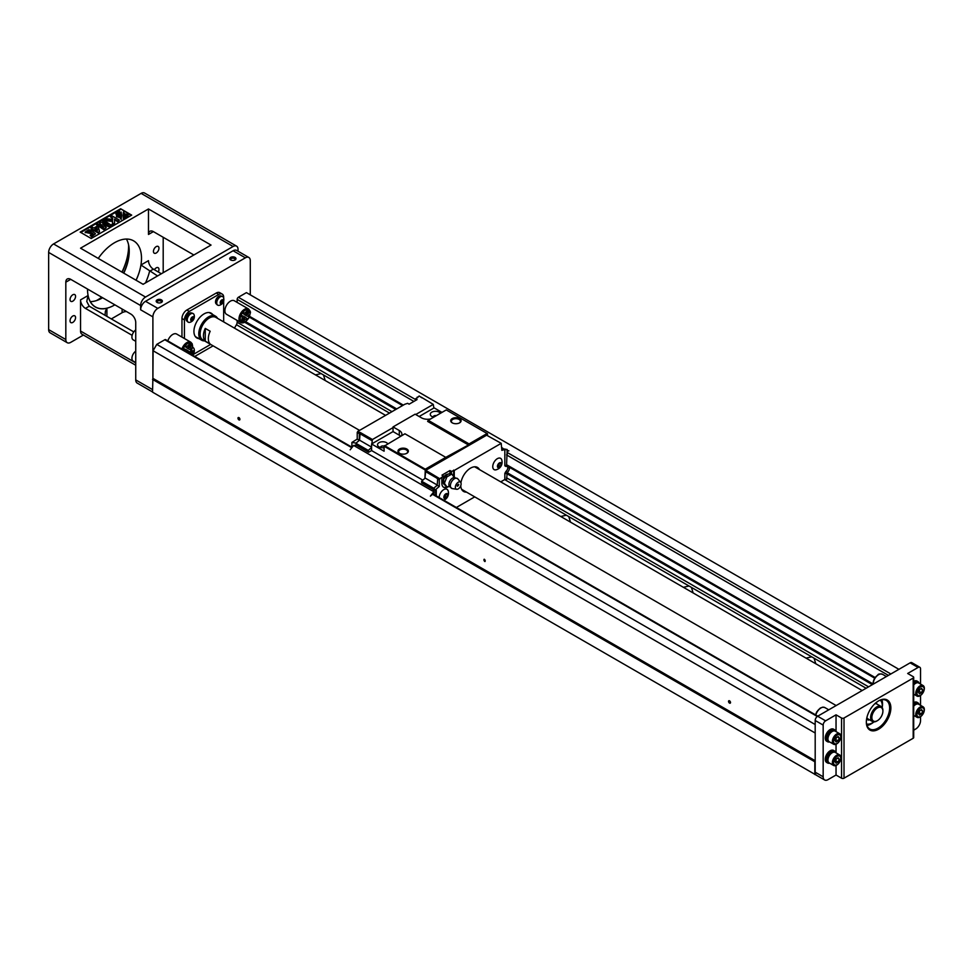 <?xml version="1.0" encoding="UTF-8"?>
<svg xmlns="http://www.w3.org/2000/svg" width="973" height="973" viewBox="0 0 973 973"><rect width="100%" height="100%" fill="white"/><g stroke="black" fill="none" stroke-linecap="round" stroke-linejoin="round"><path stroke-width="1.46" d="M83.41 335.04L70.725 342.362A6.933 4.001 -60 0 1 67.259 342.715A6.933 4.001 -60 0 1 65.823 339.541L65.823 282.182A6.933 4.001 60 0 1 67.259 279.008A6.933 4.001 60 0 1 70.725 279.348L65.823 282.182M913.696 730.188L915.642 729.057A6.933 4.001 120 0 0 920.543 720.567L920.543 716.7M913.696 677.366L913.696 737.558A1.739 0.997 180 0 1 913.185 738.264L913.185 678.072A1.739 0.997 0 0 0 913.696 677.366A1.739 0.997 0 0 0 913.185 676.661L907.675 673.474L918.098 667.454L910.12 662.856A3.466 2.007 -60 0 1 911.859 662.674L919.826 667.283A3.466 2.007 120 0 0 918.098 667.454M836.038 731.611L836.038 714.827L841.56 718.013A1.739 0.997 0 0 0 844.017 718.013L844.017 778.205L913.185 738.264M844.017 778.205A1.739 0.997 180 0 1 841.56 778.205L841.56 718.013M836.038 765.471L836.038 775.019L841.56 778.205M836.038 775.019L828.072 779.616A6.933 4.001 120 0 1 824.605 779.957A6.933 4.001 120 0 1 823.17 776.782L815.192 772.185L815.192 720.494A3.466 2.007 -60 0 1 817.648 716.237L910.12 662.856M126.478 311.542A6.933 4.001 0 0 0 122.112 312.698L111.311 318.937M163.196 237.29L163.196 272.695M140.635 309.791A6.933 4.001 -60 0 1 145.536 301.302L157.808 308.38A6.933 4.001 120 0 0 152.895 316.87L140.635 309.791L140.635 305.546A6.933 4.001 120 0 1 145.536 297.045L233.106 246.485A6.933 4.001 120 0 1 236.585 246.145A6.933 4.001 120 0 1 238.02 249.319L238.02 251.229M250.28 294.855L250.28 260.655A6.933 4.001 120 0 0 248.845 257.48A6.933 4.001 120 0 0 245.378 257.821L233.106 250.742L145.536 301.302M193.858 254.987L153.393 231.623A6.933 4.001 -120 0 0 149.927 231.282A6.933 4.001 -120 0 0 148.48 234.457L148.48 208.964L211.032 245.074L143.092 284.298L80.54 248.188L148.48 208.964M233.106 250.742A6.933 4.001 -60 0 1 236.585 250.389L248.845 257.48M67.259 342.715L50.085 332.802A6.933 4.001 -60 0 1 48.65 329.616L48.65 252.433A6.933 4.001 -60 0 1 53.551 243.943L141.121 193.384A6.933 4.001 -60 0 1 144.6 193.043L236.585 246.145M136.086 280.26A38.154 22.026 120 0 0 140.939 265.009L148.48 260.655A6.933 4.001 -120 0 0 153.393 269.144L149.574 271.345A45.099 26.04 -60 0 1 145.524 282.9M161.36 273.754L153.393 269.144M157.553 275.955L140.939 265.009M91.207 238.494L131.683 215.118L120.64 208.745L80.175 232.121L91.207 238.494M131.063 215.471L120.64 208.745M120.202 213.038L119.12 212.892L120.202 213.038L118.718 211.773L119.314 211.433L120.202 212.333L119.12 212.175M118.864 213.196L118.718 211.773M121.54 214.911L121.54 215.617L116.529 215.41L116.529 214.705L119.813 213.914L121.175 212.017L121.54 214.911L116.529 214.705M121.54 215.799L121.175 219.412L119.813 217.514L116.529 216.724L116.529 216.018L121.54 215.799L121.175 218.694L119.813 216.797L116.529 216.018M111.481 224.654L109.11 226.028L102.676 223.948L106.288 227.658L103.904 229.032L96.546 224.787L98.018 223.936L103.807 227.281L99.574 223.036L101.107 222.16L108.453 224.605L102.652 221.26L104.123 220.409L111.481 225.371L109.11 226.733L103.673 224.982M106.288 227.658L103.904 229.737L96.546 224.787M102.141 226.32L99.574 223.036M105.546 223.632L102.652 221.26M120.64 209.463L80.783 232.474M90.89 228.047L92.35 227.208L93.834 228.059L97.045 226.21L98.285 226.916L99.55 231.586L98.285 233.021L93.615 230.321L92.642 230.893L91.401 230.175L92.374 228.898L90.89 228.047L91.766 229.263M119.363 220.105L117.782 221.029L114.51 219.132L114.571 222.878L112.442 224.106L112.54 220.737L104.926 219.947L106.981 218.767L112.588 219.509L112.649 218.061L110.423 216.772L112.004 215.86L119.363 220.105L117.782 221.735L114.522 219.849M114.571 222.878L114.571 223.583L112.442 224.812L112.442 224.106M112.515 221.443L104.926 220.652L104.926 219.947M112.613 218.755L110.423 216.772M91.073 230.127L87.144 231.744L92.435 231.124L95.488 233.775L91.511 236.074L90.185 235.308L93.031 233.678L92.009 232.815L85.283 231.988L88.786 229.75L91.073 230.127L89.723 231.781L87.266 232.097M95.488 233.775L91.511 236.78L90.185 235.308M92.532 233.958L85.344 232.352M123.085 215.799L123.449 219.412L124.812 217.514L128.095 216.724L128.095 216.018L123.085 215.799L123.449 218.694L124.812 216.797L128.095 216.018M128.095 214.705L128.095 215.41L123.085 215.617L123.449 212.017L124.812 213.914L128.095 214.705L123.085 214.911M119.071 212.953L118.657 213.938L116.699 212.978L118.694 212.978L118.195 212.078L119.071 212.953L117.721 212.795L117.903 214.364M117.526 214.547L116.821 213.646L117.526 214.547M116.821 214.96L115.933 213.379L117.441 213.926L115.933 213.379M116.565 213.306L117.271 213.963M116.845 214.279L115.957 213.403L115.957 214.109M118.134 212.236L118.828 213.014M117.526 214.461L116.821 213.573M117.514 213.136L117.514 212.467M118.657 213.938L118.657 213.233M123.449 219.412L123.449 218.694M124.812 217.514L124.812 216.797M92.009 232.815L92.009 233.52M91.511 236.074L91.511 236.78M89.723 231.075L89.723 231.781M117.782 221.029L117.782 221.735M99.55 231.586L98.285 232.316L93.615 229.616L92.642 230.175L91.401 229.47M96.874 227.731L95.074 228.777L97.592 230.224L96.874 227.731L95.682 229.129M97.349 230.09L96.874 228.448M92.642 230.175L92.642 230.893M93.615 229.616L93.615 230.321M98.285 232.316L98.285 233.021M103.904 229.032L103.904 229.737M109.11 226.028L109.11 226.733M119.813 217.514L119.813 216.797M121.175 219.412L121.175 218.694M118.742 212.515L118.742 211.798M118.888 212.406L118.888 211.749M152.53 391.949L137.169 383.07A6.933 4.001 -60 0 1 135.733 379.896L135.733 322.537A6.933 4.001 60 0 0 130.82 314.048L70.725 279.348M132.158 335.344L85.442 308.38A6.933 4.001 60 0 1 80.54 299.879L80.54 331.039L135.733 362.905M133.787 331.902L89.236 306.191L86.767 301.472L88.069 295.537A38.154 22.026 120 0 0 106.908 308.295L106.908 316.383M105.023 315.301L105.388 311.214L106.908 308.295M157.079 302.421L157.079 302.421A3.114 1.8 180 0 1 157.079 299.891A3.114 1.8 180 0 1 161.482 299.891A3.114 1.8 180 0 1 161.482 302.421A3.114 1.8 180 0 1 157.079 302.421L157.079 302.421M230.662 259.937L230.662 259.937A3.114 1.8 180 0 1 230.662 257.395A3.114 1.8 180 0 1 235.065 257.395A3.114 1.8 180 0 1 235.065 259.937A3.114 1.8 180 0 1 230.662 259.937L230.662 259.937M157.808 308.38L245.378 257.821M234.675 260.132A2.165 1.253 0 0 0 235.028 259.438A2.165 1.253 0 0 0 232.863 258.186A2.165 1.253 0 0 0 230.698 259.438A2.165 1.253 0 0 0 231.063 260.132M161.08 302.615A2.165 1.253 0 0 0 161.445 301.922A2.165 1.253 0 0 0 159.28 300.669A2.165 1.253 0 0 0 157.115 301.922A2.165 1.253 0 0 0 157.468 302.615M152.895 316.87L152.895 378.765L153.089 350.754L156.762 344.381L164.802 339.747A1.739 0.997 -60 0 1 165.665 339.662L352.129 447.312M97.653 299.915A44.235 25.541 120 0 0 101.703 297.227M121.941 272.087A44.235 25.541 120 0 0 128.618 246.278M101.764 297.264A43.359 25.03 -60 0 1 97.957 299.745A43.359 25.03 -60 0 1 96.327 300.633M128.57 244.782A43.359 25.03 -60 0 1 128.618 246.631A43.359 25.03 -60 0 1 122.112 272.197M101.946 298.139A39.029 22.537 120 0 0 102.603 297.75A38.154 22.026 -60 0 1 102.25 297.969L102.25 297.969A38.154 22.026 -60 0 1 90.307 301.642M123.607 273.048A39.029 22.537 120 0 0 129.227 250.888M126.441 239.066A38.154 22.026 -60 0 1 129.227 251.241A38.154 22.026 -60 0 1 123.778 273.158M72.817 301.156A3.904 2.25 -60 0 1 70.859 301.35A3.904 2.25 -60 0 1 70.859 296.838A3.904 2.25 -60 0 1 74.763 294.588A3.904 2.25 -60 0 1 75.359 297.714A3.904 2.25 -60 0 1 72.817 301.156M72.817 322.404A3.904 2.25 -60 0 1 70.859 322.598A3.904 2.25 -60 0 1 70.859 318.086A3.904 2.25 -60 0 1 74.763 315.836A3.904 2.25 -60 0 1 75.359 318.962A3.904 2.25 -60 0 1 72.817 322.404M156.215 253.004A3.904 2.25 -60 0 1 154.257 253.199A3.904 2.25 -60 0 1 154.257 248.687A3.904 2.25 -60 0 1 158.161 246.437A3.904 2.25 -60 0 1 158.757 249.562A3.904 2.25 -60 0 1 156.215 253.004M154.391 269.728A3.904 2.25 -60 0 1 158.161 267.684A3.904 2.25 -60 0 1 158.283 271.978M114.875 304.841A38.154 22.026 -60 0 1 114.51 305.048A38.154 22.026 -60 0 1 95.427 306.945A38.154 22.026 -60 0 1 87.534 289.054M98.249 258.417A38.154 22.026 -60 0 1 133.593 240.842A38.154 22.026 -60 0 1 136.05 280.236M135.733 365.252L81.975 334.213A6.933 4.001 -60 0 1 80.54 331.039M135.733 341.304L133.179 339.832A6.069 3.503 -60 0 1 131.927 337.059A6.069 3.503 -60 0 1 135.733 329.932M135.733 362.552L133.179 361.08A6.069 3.503 -60 0 1 131.927 358.295A6.069 3.503 -60 0 1 135.733 351.18M818.682 776.539L152.53 392.143L152.895 378.765M194.746 356.446L213.111 345.841M234.469 328.132L236.439 324.702A3.466 2.007 120 0 0 237.157 322.282L237.157 320.433M237.157 302.408L237.157 299.38A1.739 0.997 -60 0 1 238.385 297.264L246.424 292.618L898.906 669.327M230.419 301.156A7.808 4.512 120 0 0 224.897 310.715A7.808 4.512 120 0 0 226.514 314.291L240.611 322.428A7.808 4.512 -60 0 1 238.993 318.864A7.808 4.512 -60 0 1 242.411 311.007A7.808 4.512 -60 0 1 248.419 308.915L234.311 300.766A7.808 4.512 120 0 0 230.419 301.156M181.902 349.039A7.808 4.512 -60 0 1 190.781 342.192L176.672 334.055A7.808 4.512 120 0 0 172.768 334.432A7.808 4.512 120 0 0 167.806 340.891M223.668 298.091L223.668 297.264A6.933 4.001 120 0 0 222.233 294.089A6.933 4.001 120 0 0 218.767 294.43L216.31 293.007L186.877 310.01L189.321 311.421A6.933 4.001 120 0 0 184.42 319.922L184.42 338.519M216.31 293.007A6.933 4.001 -60 0 1 219.776 292.666L222.233 294.089M181.963 337.108L181.963 318.499A6.933 4.001 -60 0 1 186.877 310.01M186.804 319.278L186.025 318.828A4.634 2.676 -60 0 1 188.105 314.243A4.634 2.676 -60 0 1 191.62 313.051L191.754 313.124M187.108 321.163L186.986 321.09A4.634 2.676 -60 0 1 186.025 318.901L186.086 318.864M198.857 338.616A14.315 8.258 -60 0 1 196.887 337.972A14.315 8.258 -60 0 1 194.697 326.514A14.315 8.258 -60 0 1 204.038 313.902A14.315 8.258 -60 0 1 211.202 313.197A14.315 8.258 -60 0 1 212.734 314.583M223.668 321.893L223.668 300.985M218.767 294.43L189.321 311.421M192.557 354.877L210.654 344.43M216.286 302.25L215.507 301.8A4.634 2.676 -60 0 1 217.587 297.215A4.634 2.676 -60 0 1 221.102 296.035L221.236 296.108M216.59 304.135L216.468 304.062A4.634 2.676 -60 0 1 215.507 301.873L215.568 301.837M215.507 301.873L216.286 302.323M217.538 305.011A4.938 2.858 -60 0 1 217.295 304.902A4.938 2.858 -60 0 1 216.274 302.639A4.938 2.858 -60 0 1 218.426 297.665A4.938 2.858 -60 0 1 222.245 296.339A4.938 2.858 -60 0 1 222.464 296.485M216.736 302.907A4.938 2.858 120 0 0 217.757 305.169A4.938 2.858 120 0 0 219.217 305.34A5.935 5.935 0 0 0 223.583 297.774A4.938 2.858 120 0 0 222.708 296.607A4.938 2.858 120 0 0 218.901 297.933A4.938 2.858 120 0 0 216.736 302.907M223.389 300.864A2.25 1.301 -60 0 1 221.795 303.625A2.25 1.301 -60 0 1 220.202 302.7A2.25 1.301 -60 0 1 221.795 299.939A2.25 1.301 -60 0 1 223.389 300.864M220.372 302.603L222.501 299.964L223.206 300.961L222.501 302.785L221.078 303.612L220.372 302.603M221.905 300.304L220.409 302.53M222.501 302.785L221.224 302.056M223.206 300.961L221.978 300.256M223.729 298.869A4.938 2.858 120 0 0 223.583 297.774M190.744 354.148A2.25 1.301 -60 0 1 190.708 353.771A2.25 1.301 -60 0 1 192.301 351.01A2.25 1.301 -60 0 1 193.895 351.934A2.25 1.301 -60 0 1 191.973 354.853M191.547 354.598L190.89 353.673L191.596 351.849L193.019 351.034L193.724 352.044L191.632 354.659M192.423 351.375L190.915 353.6M193.019 353.868L191.742 353.126M193.724 352.044L192.496 351.326M194.247 349.939A4.938 2.858 120 0 0 194.089 348.857A4.938 2.858 120 0 0 193.213 347.677A4.938 2.858 120 0 0 192.532 347.458M204.488 340.866A13.877 8.015 -60 0 1 201.642 340.222A13.877 8.015 -60 0 1 201.642 324.204A13.877 8.015 -60 0 1 215.519 316.189A13.877 8.015 -60 0 1 217.502 318.329M216.967 318.025A13.354 7.711 120 0 0 202.275 324.556A13.354 7.711 120 0 0 203.953 340.562M200.122 333.727A12.491 7.212 -60 0 1 200.122 333.52A12.491 7.212 -60 0 1 208.952 318.22A12.491 7.212 -60 0 1 209.134 318.122M385.563 415.362L215.824 317.368A13.014 7.516 120 0 0 209.317 318.013L209.317 318.013A13.014 7.516 120 0 0 200.122 333.946A13.014 7.516 120 0 0 202.81 339.893L359.548 430.382M210.18 331.246L205.267 328.412A13.014 7.516 120 0 0 205.267 341.158L210.18 343.992A13.014 7.516 120 0 1 210.18 331.246M205.267 341.158L205.267 328.412M186.025 318.901L186.792 319.339M188.057 322.039A4.938 2.858 -60 0 1 187.813 321.917A4.938 2.858 -60 0 1 186.792 319.655A4.938 2.858 -60 0 1 188.944 314.68A4.938 2.858 -60 0 1 192.751 313.355A4.938 2.858 -60 0 1 192.97 313.513M187.254 319.922A4.938 2.858 120 0 0 188.276 322.185A4.938 2.858 120 0 0 189.735 322.355A5.935 5.935 0 0 0 194.089 314.802A4.938 2.858 120 0 0 193.213 313.622A4.938 2.858 120 0 0 189.407 314.948A4.938 2.858 120 0 0 187.254 319.922M193.895 317.891A2.25 1.301 -60 0 1 192.301 320.652A2.25 1.301 -60 0 1 190.708 319.728A2.25 1.301 -60 0 1 192.301 316.967A2.25 1.301 -60 0 1 193.895 317.891M190.89 319.631L193.019 316.979L193.724 317.989L193.019 319.813L191.596 320.628L190.89 319.631M192.423 317.332L190.915 319.558M193.019 319.813L191.742 319.083M193.724 317.989L192.496 317.283M194.247 315.884A4.938 2.858 120 0 0 194.089 314.802M188.312 348.845L191.438 344.174L190.416 347.775L191.438 350.195L188.312 348.845M190.173 343.445L187.448 346.133L184.846 346.388L187.57 348.419L190.173 343.445L187.57 346.193L184.967 346.461L187.57 348.419M185.831 351.302L186.585 349.842L183.581 348.565L184.469 350.511M186.682 351.8L187.448 350.341L190.173 352.372L188.13 352.627M186.804 351.873L187.57 350.414M186.707 349.915L183.715 348.638L184.59 350.584M188.434 348.918L191.438 344.174M245.962 315.568L249.076 310.898L248.066 314.486L249.076 316.906L245.962 315.568M247.823 310.168L245.099 312.844L242.484 313.111L245.22 315.13L247.823 310.168L245.22 312.917L242.605 313.172L245.22 315.13M242.313 317.672L241.353 321.37L244.345 316.639L241.231 315.288L242.435 317.745L241.353 321.37M242.605 322.099L245.099 317.064L247.823 319.095L245.22 319.424L242.605 322.099L245.22 317.137M244.345 316.639L241.353 315.361L242.435 317.745M246.084 315.629L249.076 310.898M325.189 380.504L323.474 374.958L321.102 373.583L315.447 374.885M570.482 522.124L568.779 516.578L566.395 515.204L560.74 516.505M815.192 724.532L156.762 344.381M815.192 733.022L153.089 350.754M484.226 559.22A1.387 0.803 60 0 1 484.919 561.555A1.387 0.803 60 0 1 484.226 559.22M815.192 760.716L153.089 378.448M238.932 419.874A1.387 0.803 -120 0 0 239.626 418.329A1.387 0.803 -120 0 0 238.032 418.645A1.387 0.803 -120 0 0 238.932 419.874M729.531 703.102A1.387 0.803 -120 0 0 730.224 701.569A1.387 0.803 -120 0 0 728.619 701.886A1.387 0.803 -120 0 0 729.531 703.102M814.827 774.52L814.827 761.774L152.53 379.397M814.827 761.774L815.192 761.141M875.104 677.5L506.556 464.705L875.104 677.5M403.333 405.109L249.587 316.347L403.333 405.109M874.666 678.145L509.475 467.308M402.542 405.571L249.27 317.076M872.83 683.8L507.164 472.683M396.729 408.928L245.597 321.674M872.367 684.651L506.678 473.523M395.756 409.487L244.661 322.245M815.775 663.744L814.073 658.198L811.689 656.824L806.033 658.125M693.129 592.934L691.426 587.388L689.042 586.014L683.387 587.315M824.605 779.957L816.627 775.359A6.933 4.001 -60 0 1 815.192 772.185M878.607 729.203A17.344 10.01 -60 0 1 866.335 722.124A17.344 10.01 -60 0 1 878.607 700.876A17.344 10.01 -60 0 1 890.867 707.955A17.344 10.01 -60 0 1 878.607 729.203M844.017 718.013L913.185 678.072M829.665 763.185A6.933 4.001 -60 0 1 827.549 762.966L826.685 762.467A6.933 4.001 -60 0 1 825.25 759.293A6.933 4.001 -60 0 1 828.278 752.311A6.933 4.001 -60 0 1 833.63 750.451L834.481 750.949A6.933 4.001 -60 0 1 835.734 752.664M829.665 741.937A6.933 4.001 -60 0 1 827.549 741.718L826.685 741.231A6.933 4.001 -60 0 1 825.25 738.057A6.933 4.001 -60 0 1 828.278 731.064A6.933 4.001 -60 0 1 833.63 729.215L834.481 729.701A6.933 4.001 -60 0 1 835.734 731.428M836.038 744.236L836.038 752.847M836.038 714.827L825.615 720.847A3.466 2.007 120 0 0 823.17 725.092L823.17 776.782M920.543 684.092L920.543 668.865A3.466 2.007 120 0 0 919.826 667.283M920.543 705.34L920.543 695.464M913.696 681.319A6.933 4.001 -60 0 1 917.028 681.064L917.88 681.55A6.933 4.001 -60 0 1 919.132 683.277M913.696 702.567A6.933 4.001 -60 0 1 917.028 702.299L917.88 702.798A6.933 4.001 -60 0 1 919.132 704.525M866.347 721.759A16.48 9.511 120 0 0 869.753 728.959A16.48 9.511 120 0 0 877.987 728.132A16.48 9.511 120 0 0 888.75 713.623A16.48 9.511 120 0 0 886.233 700.414A16.48 9.511 120 0 0 878.291 701.059M881.866 699.757A16.48 9.511 -60 0 1 882.523 703.856A16.48 9.511 -60 0 1 882.523 704.063M871.066 723.924A16.48 9.511 -60 0 1 870.871 724.034A16.48 9.511 -60 0 1 867.004 725.505M827.549 741.718A6.933 4.001 -60 0 1 826.113 738.543A6.933 4.001 -60 0 1 829.142 731.562A6.933 4.001 -60 0 1 834.481 729.701M828.57 741.11L828.072 740.818A5.899 3.405 -60 0 1 828.072 734.007A5.899 3.405 -60 0 1 833.958 730.601L834.469 730.905M833.618 744.223L829.203 741.681A6.069 3.503 -60 0 1 827.95 738.896A6.069 3.503 -60 0 1 830.601 732.791A6.069 3.503 -60 0 1 835.272 731.161L839.687 733.715A6.069 3.503 120 0 0 835.016 735.345A6.069 3.503 120 0 0 832.365 741.45A6.069 3.503 120 0 0 833.618 744.223A6.069 3.503 120 0 0 839.687 740.721A6.069 3.503 120 0 0 839.687 733.715M833.545 741.329A5.084 2.943 120 0 0 838.945 741.815A5.084 2.943 120 0 0 838.945 734.615A5.084 2.943 120 0 0 833.545 741.329M835.029 740.477L836.087 737.741L838.215 736.512L839.273 738.033L838.215 740.769L836.087 741.998L835.029 740.477M838.215 740.769L835.381 739.565M839.273 738.033L837.437 736.962M836.464 737.522L835.758 739.346M827.549 762.966A6.933 4.001 -60 0 1 826.113 759.791A6.933 4.001 -60 0 1 829.142 752.81A6.933 4.001 -60 0 1 834.481 750.949M828.57 762.358L828.072 762.066A5.899 3.405 -60 0 1 828.072 755.255A5.899 3.405 -60 0 1 833.958 751.849L834.469 752.141M833.618 765.471L829.203 762.917A6.069 3.503 -60 0 1 827.95 760.144A6.069 3.503 -60 0 1 830.601 754.039A6.069 3.503 -60 0 1 835.272 752.409L839.687 754.963A6.069 3.503 120 0 0 835.016 756.58A6.069 3.503 120 0 0 832.365 762.698A6.069 3.503 120 0 0 833.618 765.471A6.069 3.503 120 0 0 839.687 761.968A6.069 3.503 120 0 0 839.687 754.963M833.545 762.577A5.084 2.943 120 0 0 838.945 763.063A5.084 2.943 120 0 0 838.945 755.863A5.084 2.943 120 0 0 833.545 762.577M835.029 761.725L836.087 758.989L838.215 757.76L839.273 759.268L838.215 762.005L836.087 763.233L835.029 761.725M838.215 762.005L835.381 760.813M839.273 759.268L837.437 758.21M836.464 758.77L835.758 760.594M913.696 703.613A6.933 4.001 -60 0 1 917.88 702.798M913.696 704.476A5.899 3.405 -60 0 1 914.413 703.99A5.899 3.405 -60 0 1 917.369 703.698L917.867 703.99M913.696 706.216A6.069 3.503 -60 0 1 918.682 704.257L923.097 706.812A6.069 3.503 120 0 0 917.016 710.314A6.069 3.503 120 0 0 917.016 717.32A6.069 3.503 120 0 0 921.699 715.69A6.069 3.503 120 0 0 924.35 709.585A6.069 3.503 120 0 0 923.097 706.812M924.143 710.266A5.084 2.943 120 0 0 918.743 709.791A5.084 2.943 120 0 0 918.743 716.979A5.084 2.943 120 0 0 924.143 710.266M922.672 711.117L921.613 713.854L919.485 715.082L918.427 713.574L919.485 710.837L921.613 709.609L922.672 711.117L920.835 710.059M921.613 713.854L918.78 712.662M919.862 710.618L919.157 712.443M913.696 682.377A6.933 4.001 -60 0 1 917.88 681.55M913.696 683.241A5.899 3.405 -60 0 1 914.413 682.754A5.899 3.405 -60 0 1 917.369 682.462L917.867 682.754M913.696 684.98A6.069 3.503 -60 0 1 918.682 683.01L923.097 685.564A6.069 3.503 120 0 0 917.016 689.066A6.069 3.503 120 0 0 917.016 696.084A6.069 3.503 120 0 0 921.699 694.454A6.069 3.503 120 0 0 924.35 688.349A6.069 3.503 120 0 0 923.097 685.564M924.143 689.03A5.084 2.943 120 0 0 918.743 688.543A5.084 2.943 120 0 0 918.743 695.744A5.084 2.943 120 0 0 924.143 689.03M922.672 689.881L921.613 692.618L919.485 693.846L918.427 692.326L919.485 689.589L921.613 688.361L922.672 689.881L920.835 688.811M921.613 692.618L918.78 691.414M919.862 689.37L919.157 691.195M866.931 725.323A15.957 9.207 120 0 0 871.249 723.815A15.957 9.207 120 0 0 873.936 721.893M880.31 700.159A13.877 8.015 120 0 1 882.183 707.529A15.957 9.207 120 0 0 882.523 704.27A15.957 9.207 120 0 0 881.672 699.794M867.721 724.155A14.741 8.514 -60 0 1 866.627 724.253M880.589 700.061A14.741 8.514 -60 0 1 881.052 701.059M867.028 718.366A8.672 5.011 -60 0 1 866.907 718.305A8.672 5.011 -60 0 1 866.761 718.208A8.672 5.011 120 0 0 867.15 718.439A8.672 5.011 120 0 0 867.746 718.694M866.566 723.961A13.877 8.015 120 0 0 873.888 721.893M876.697 702.153L876.357 703.807M869.266 719.655L868.536 720.093A9.535 5.51 -60 0 1 867.697 719.765A9.535 5.51 -60 0 1 866.651 718.792M866.907 717.515A8.672 5.011 120 0 0 868.257 719.083L867.551 719.534A9.535 5.51 -60 0 1 867.235 719.436M877.074 720.871A8.672 5.011 -60 0 1 876.758 721.054A8.672 5.011 -60 0 1 872.428 721.492A8.672 5.011 -60 0 1 872.428 711.47A8.672 5.011 -60 0 1 881.1 706.471L876.928 704.063A8.672 5.011 120 0 0 874.897 703.674M881.1 706.471A8.672 5.011 -60 0 1 882.9 710.436A8.672 5.011 -60 0 1 882.888 710.801M876.758 721.054L877.378 720.701A7.808 4.512 120 0 0 882.9 711.141A7.808 4.512 120 0 0 877.378 707.955A7.808 4.512 120 0 0 871.857 717.515A7.808 4.512 120 0 0 877.378 720.701L876.758 721.054M401.387 435.831A8.842 5.108 0 0 0 401.885 434.14A8.842 5.108 0 0 0 399.295 430.528L393.043 426.916L393.043 431.586L371.577 443.98L371.577 450.56L422.829 480.151M441.973 412.394L434.128 407.869L419.168 416.505M436.354 415.641A2.165 1.253 0 0 0 433.313 416.785A2.165 1.253 0 0 0 433.362 417.052M421.99 483.07L433.946 489.966L433.946 488.057L437.193 485.259L437.814 477.548L439.893 478.74L443.457 475.979L441.973 475.14L449.952 470.531L451.423 471.382L454.245 470.458L501.217 443.335L486.622 435.199L425.785 470.324L424.933 478.29L425.298 469.193L445.78 457.359L404.938 433.788L384.092 446.242A2.165 1.253 0 0 0 381.793 446.108A2.165 1.253 0 0 0 380.577 447.239A2.165 1.253 0 0 0 380.625 447.507M433.751 417.149A5.206 3.004 180 0 1 431.805 416.432L431.805 416.432A5.206 3.004 180 0 1 432.705 411.761A5.206 3.004 180 0 1 440.392 413.318M384.092 447.653A5.206 3.004 180 0 1 379.056 446.887L379.056 446.887A5.206 3.004 180 0 1 379.969 442.216A5.206 3.004 180 0 1 387.655 443.761M430.565 418.986A8.842 5.108 0 0 1 421.37 417.782L415.118 414.17L393.043 426.916M400.681 436.232A8.842 5.108 0 0 0 399.295 435.199L393.043 431.586M428.242 420.324L427.634 421.394L468.475 444.965L469.083 443.907L428.242 420.324L446.266 409.925L487.485 433.715L487.485 435.697M424.933 469.825L384.092 446.242L384.092 451.204L371.577 443.98M460.922 482.851A13.877 8.015 -60 0 1 470.555 468.122A13.877 8.015 -60 0 1 477.5 467.441A13.877 8.015 -60 0 1 479.47 469.582M466.468 492.119A13.877 8.015 -60 0 1 463.622 491.474A13.877 8.015 -60 0 1 460.764 485.722M425.298 469.193L384.457 445.61M399.477 453.284L399.477 453.284A5.206 3.004 180 0 1 399.477 449.04A5.206 3.004 180 0 1 406.836 449.04A5.206 3.004 180 0 1 406.836 453.284A5.206 3.004 180 0 1 399.477 453.284M445.78 457.359L468.475 444.965M452.226 422.841L452.226 422.841A5.206 3.004 180 0 1 452.226 418.597A5.206 3.004 180 0 1 459.584 418.597A5.206 3.004 180 0 1 459.584 422.841A5.206 3.004 180 0 1 452.226 422.841M469.083 443.907L487.108 433.496M371.577 447.483L368.268 450.426L368.633 452.263L356.617 445.33L353.613 445.427L433.824 491.742L430.394 496.133L433.946 493.116L433.824 491.742M433.946 491.669L433.946 488.251M433.277 490.854L433.946 491.243M433.946 490.039L433.277 490.428M368.633 452.263L371.577 450.56M507.164 450.596L508.891 450.815L507.164 451.338M353.613 445.427L350.171 449.818M433.946 492.666L433.946 494.552M433.885 493.177L433.885 494.515M501.837 448.541L507.164 449.538L506.556 465.41L507.237 465.812A4.585 2.651 -60 0 1 509.548 467.855A4.585 2.651 -60 0 1 507.237 472.55L506.556 479.494L504.841 479.494L500.73 481.854M474.715 496.875L456.349 507.48M406.58 453.43A4.512 2.603 0 0 0 407.675 451.727A4.512 2.603 0 0 0 403.163 449.125A4.512 2.603 0 0 0 398.65 451.727A4.512 2.603 0 0 0 399.745 453.43M459.317 422.987A4.512 2.603 0 0 0 460.411 421.285A4.512 2.603 0 0 0 455.899 418.682A4.512 2.603 0 0 0 451.387 421.285A4.512 2.603 0 0 0 452.481 422.987M415.739 414.522L433.277 404.391L433.885 408.003M351.898 442.46L357.225 439.091L359.317 440.295L356.069 443.104L351.898 442.46L351.898 447.179M371.82 443.834L372.44 439.516L360.168 432.438L359.317 433.642L359.317 440.295M359.317 433.642L357.225 432.438L357.225 439.091M421.868 397.811L419.168 395.975L417.21 397.811M356.069 443.104L359.56 440.185L360.168 432.438M368.268 452.056L356.009 444.965L356.069 443.287M357.225 432.438L357.845 431.38L359.925 432.584M415.605 400.426L415.605 398.735L417.076 399.587L409.11 404.184L407.638 403.333L404.817 404.257L357.845 431.38M417.21 397.106L417.818 397.458L415.605 398.735M421.248 397.179L433.277 404.391M368.268 450.426L356.009 443.347M372.44 439.516L393.043 427.621M371.82 440.574L359.56 433.496M371.577 447.13L359.56 440.185M424.933 478.29L421.625 481.221L421.625 482.851L433.885 489.93M447.446 474.386A4.512 2.603 120 0 0 445.962 474.812A4.512 2.603 120 0 0 443.457 477.682M449.952 473.644L449.952 470.531M501.837 447.665L502.834 448.237M425.785 470.324L437.814 477.548M425.177 471.382L437.315 478.388M425.177 478.071L437.193 485.004M421.625 481.221L433.885 488.3M448.322 491.584A6.507 3.758 120 0 0 447.008 489.297A6.507 3.758 120 0 0 443.761 489.614A6.507 3.758 120 0 0 439.164 497.556M501.91 460.643A6.507 3.758 120 0 0 500.609 458.344A6.507 3.758 120 0 0 497.349 458.672A6.507 3.758 120 0 0 493.104 464.401A6.507 3.758 120 0 0 494.102 469.618A6.507 3.758 120 0 0 496.741 469.594M501.217 443.335L501.837 450.353L504.841 449.477L504.841 465.824L505.948 466.456A3.381 1.946 -60 0 1 507.821 467.855A3.381 1.946 -60 0 1 505.948 471.419L504.841 473.328L504.841 479.494M454.245 470.458L454.245 476.125A8.757 5.06 -60 0 1 454.221 476.782M454.294 477.585L451.813 474.058L446.862 476.916L444.381 483.301L446.862 486.828L448.614 486.512A8.757 5.06 -60 0 1 443.676 487.291A8.757 5.06 -60 0 1 441.851 483.277L441.851 477.609M439.893 478.74L439.285 479.811L437.193 478.607M437.193 485.259L439.285 486.464L439.285 479.811M439.285 486.464L436.281 489.054L435.661 490.818L433.946 488.057M507.164 449.538L507.164 455.279M507.164 478.424L506.556 479.494M436.281 495.902L436.281 490.295M435.661 495.549L435.661 490.818M506.556 449.721L504.841 449.477M506.556 465.41L504.841 465.824M507.237 465.812L505.948 466.456M509.548 467.855L507.821 467.855M507.237 472.55L505.948 471.419M504.841 473.328L506.556 473.742M451.423 471.382L451.423 473.827M443.457 483.52L443.445 483.496A6.069 3.503 -60 0 1 443.445 483.496A6.069 3.503 -60 0 1 443.457 479.811L443.457 475.979M444.381 483.301L443.396 482.742L443.773 484.043L446.862 486.828A8.757 5.06 -60 0 1 443.372 487.096M453.625 470.105L453.625 475.773A8.757 5.06 -60 0 1 453.625 475.919M500.584 458.332A6.507 3.758 -60 0 1 501.679 459.791A7.735 7.735 0 0 1 495.889 469.825A6.507 3.758 -60 0 1 494.077 469.606M446.984 489.285A6.507 3.758 -60 0 1 448.079 490.733A7.735 7.735 0 0 1 443.858 500.268M447.616 495.111L446.729 497.385L444.953 498.407L444.077 497.154L444.953 494.868L446.729 493.846L447.616 495.111L446.084 494.223M445.841 498.431A2.822 1.63 -60 0 1 444.114 495.975A2.822 1.63 -60 0 1 447.568 493.98A2.822 1.63 -60 0 1 445.841 498.431M446.729 497.385L445.135 496.473L444.114 497.057M445.987 494.284L445.135 496.473M501.204 464.17L500.329 466.444L498.553 467.466L497.665 466.213L498.553 463.926L500.329 462.905L501.204 464.17L499.672 463.282M499.441 467.49A2.822 1.63 -60 0 1 497.714 465.033A2.822 1.63 -60 0 1 501.168 463.039A2.822 1.63 -60 0 1 499.441 467.49M500.329 466.444L498.735 465.52L497.702 466.116M499.575 463.33L498.735 465.52M451.813 474.058L449.027 473.827A6.069 3.503 -60 0 1 449.064 473.827A6.069 3.503 -60 0 0 447.531 474.338L449.076 473.815M446.862 476.916L445.877 476.356L447.531 474.338M443.676 483.897L443.676 479.142L445.877 476.356M457.213 486.172A1.435 0.827 -60 0 1 458.733 484.274A1.435 0.827 -60 0 1 457.213 486.172M460.667 482.389L457.845 478.898A5.729 3.308 120 0 0 457.529 478.582L453.929 477.597A5.206 3.004 120 0 0 448.906 484.445A5.206 3.004 120 0 0 449.161 485.843L451.825 488.47A5.729 3.308 120 0 0 452.25 488.58L456.678 489.285A4.074 2.347 120 0 0 460.265 486.755A4.074 2.347 120 0 0 460.667 482.389A4.074 2.347 120 0 0 457.419 482.851A4.074 2.347 120 0 0 455.352 487.242A4.074 2.347 120 0 0 456.678 489.285M457.529 478.582A5.729 3.308 120 0 0 453.041 479.798A5.729 3.308 120 0 0 450.377 485.722A5.729 3.308 120 0 0 451.825 488.47M443.457 479.811A6.069 3.503 -60 0 1 443.676 479.142M443.773 478.886A6.069 3.503 -60 0 1 447.337 474.447M233.106 246.485L141.121 193.384M145.536 297.045L53.551 243.943M140.635 305.546L48.65 252.433M153.393 231.623L148.48 234.457M89.236 306.191L85.442 308.38M80.54 299.879L88.069 295.537M152.53 389.601L135.733 379.896M65.823 339.541L48.65 329.616M122.112 312.698L122.112 309.013M184.42 319.922L181.963 318.499M189.431 353.381A6.933 4.001 120 0 0 190.951 343.299A6.933 4.001 120 0 0 182.985 349.66M240.222 318.864A6.933 4.001 120 0 0 247.58 319.521A6.933 4.001 120 0 0 247.58 309.706A6.933 4.001 120 0 0 240.222 318.864M566.395 515.204L504.683 479.58M389.516 413.087L323.474 374.958M321.102 373.583L236.439 324.702M817.308 716.469L432.535 494.32M351.812 447.726L164.802 339.747M890.867 673.973L507.164 452.445M415.605 399.587L238.385 297.264M888.41 675.384L506.556 454.914M413.89 401.423L237.157 299.38M868.585 686.841L506.556 477.816M391.973 411.664L237.157 322.282M866.128 688.252L814.073 658.198M811.689 656.824L691.426 587.388M689.042 586.014L568.779 516.578M825.615 720.847L817.648 716.237M823.17 725.092L815.192 720.494M886.403 676.539L882.511 674.289A7.808 4.512 120 0 0 876.491 676.381A7.808 4.512 120 0 0 873.085 684.238M828.765 709.828L824.861 707.566A7.808 4.512 120 0 0 815.812 715.021M873.085 683.533A6.933 4.001 -60 0 1 878.291 674.873M815.678 714.936A6.933 4.001 -60 0 1 820.64 708.149M867.551 719.534L868.536 720.093M399.295 435.199L399.295 430.528M453.625 475.773L454.245 476.125M85.283 232.693L85.283 231.988M192.35 355.072A5.935 5.935 0 0 0 194.089 348.857M195.354 336.597L201.642 340.222M209.231 312.564L215.519 316.189M461.64 489.322L836.16 705.559M474.642 466.797L862.175 690.538M190.781 342.192L192.192 343.797L192.642 346.4L189.589 353.479M248.419 308.915C250.183 310.837 250.803 312.236 250.28 313.124L248.76 318.074C245.646 322.318 242.934 323.766 240.611 322.428M817.782 716.164L432.949 493.968M917.016 717.32L913.696 715.398M917.016 696.084L913.696 694.163M872.842 684.372L874.399 678.582L877.926 674.775C878.437 673.888 879.957 673.73 882.511 674.289M824.861 707.566L822.757 707.152L820.288 708.064L816.761 711.859L815.508 714.839M868.257 719.083L872.428 721.492M882.9 711.141L882.9 710.436M434.104 491.462L434.104 492.873M450 486.841L448.614 486.5M455.206 477.828L454.233 476.806"/></g></svg>
